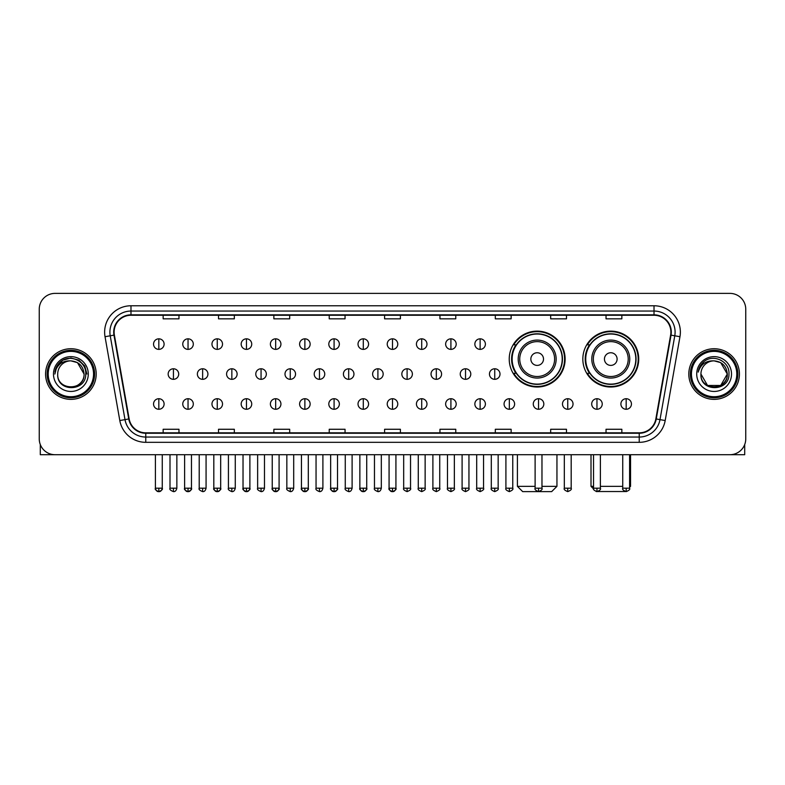 <?xml version="1.0" encoding="UTF-8"?>
<svg xmlns="http://www.w3.org/2000/svg" width="785" height="785" viewBox="0 0 785 785"><rect width="100%" height="100%" fill="white"/><g stroke="black" fill="none" stroke-linecap="round" stroke-linejoin="round"><path stroke-width="1.18" d="M582.833 359.069A27.946 27.946 0 0 0 610.779 387.015A27.946 27.946 0 0 0 638.725 359.069A27.946 27.946 0 0 0 610.779 331.133A27.946 27.946 0 0 0 582.833 359.069M509.23 359.069A27.946 27.946 0 0 0 537.176 387.015A27.946 27.946 0 0 0 565.121 359.069A27.946 27.946 0 0 0 537.176 331.133A27.946 27.946 0 0 0 509.23 359.069M515.931 373.307A25.571 25.571 0 0 1 515.931 344.841M589.535 373.307A25.571 25.571 0 0 1 589.535 344.841M39.25 309.192L39.25 438.893A15.818 15.818 0 0 0 55.068 454.711L729.932 454.711A15.818 15.818 0 0 0 745.75 438.893L745.75 309.192A15.818 15.818 0 0 0 729.932 293.384L55.068 293.384A15.818 15.818 0 0 0 39.25 309.192L39.25 438.893M45.579 374.043A25.306 25.306 0 0 0 70.885 399.359A25.306 25.306 0 0 0 96.192 374.043A25.306 25.306 0 0 0 70.885 348.736A25.306 25.306 0 0 0 45.579 374.043A25.306 25.306 0 0 0 70.885 399.359A25.306 25.306 0 0 0 96.192 374.043A25.306 25.306 0 0 0 70.885 348.736A25.306 25.306 0 0 0 45.579 374.043M688.808 374.043A25.306 25.306 0 0 0 714.114 399.359A25.306 25.306 0 0 0 739.421 374.043A25.306 25.306 0 0 0 714.114 348.736A25.306 25.306 0 0 0 688.808 374.043A25.306 25.306 0 0 0 714.114 399.359A25.306 25.306 0 0 0 739.421 374.043A25.306 25.306 0 0 0 714.114 348.736A25.306 25.306 0 0 0 688.808 374.043M114.119 332.134A16.868 16.868 0 0 1 130.987 315.256L654.013 315.256A16.868 16.868 0 0 1 670.625 335.058L655.848 418.896A16.868 16.868 0 0 1 639.226 432.829L145.774 432.829A16.868 16.868 0 0 1 129.152 418.896L114.374 335.058A16.868 16.868 0 0 1 114.119 332.134M113.697 332.134A17.29 17.29 0 0 0 113.962 335.136L128.74 418.964A17.29 17.29 0 0 0 145.774 433.251L639.226 433.251A17.29 17.29 0 0 0 656.26 418.964L671.038 335.136A17.29 17.29 0 0 0 654.013 314.834L130.987 314.834A17.29 17.29 0 0 0 113.697 332.134M105.033 336.706A26.366 26.366 0 0 1 130.987 305.767L654.013 305.767A26.366 26.366 0 0 1 679.967 336.706L665.189 420.544A26.366 26.366 0 0 1 639.226 442.328L145.774 442.328A26.366 26.366 0 0 1 119.811 420.544L105.033 336.706L110.224 335.794A21.087 21.087 0 0 1 130.987 311.046L654.013 311.046A21.087 21.087 0 0 1 674.776 335.794L659.999 419.622A21.087 21.087 0 0 1 639.226 437.049L145.774 437.049A21.087 21.087 0 0 1 125.001 419.622L110.224 335.794A21.087 21.087 0 0 1 109.9 332.134M729.932 293.384L55.068 293.384M55.068 454.711L729.932 454.711M745.75 438.893L745.75 309.192M656.26 418.964L659.999 419.622L674.776 335.794L679.967 336.706M384.591 315.256L384.591 318.828L400.409 318.828L400.409 315.256M329.229 315.256L329.229 318.828L345.047 318.828L345.047 315.256M273.867 315.256L273.867 318.828L289.685 318.828L289.685 315.256M218.515 315.256L218.515 318.828L234.332 318.828L234.332 315.256M163.152 315.256L163.152 318.828L178.97 318.828L178.97 315.256M439.953 315.256L439.953 318.828L455.771 318.828L455.771 315.256M495.315 315.256L495.315 318.828L511.133 318.828L511.133 315.256M550.668 315.256L550.668 318.828L566.485 318.828L566.485 315.256M606.03 315.256L606.03 318.828L621.848 318.828L621.848 315.256M400.409 432.829L400.409 429.267L384.591 429.267L384.591 432.829M345.047 432.829L345.047 429.267L329.229 429.267L329.229 432.829M289.685 432.829L289.685 429.267L273.867 429.267L273.867 432.829M234.332 432.829L234.332 429.267L218.515 429.267L218.515 432.829M178.97 432.829L178.97 429.267L163.152 429.267L163.152 432.829M455.771 432.829L455.771 429.267L439.953 429.267L439.953 432.829M511.133 432.829L511.133 429.267L495.315 429.267L495.315 432.829M566.485 432.829L566.485 429.267L550.668 429.267L550.668 432.829M621.848 432.829L621.848 429.267L606.03 429.267L606.03 432.829M40.3 444.575L40.3 454.711L101.461 454.711M93.552 374.043A22.667 22.667 0 0 0 70.885 351.376A22.667 22.667 0 0 0 48.209 374.043A22.667 22.667 0 0 0 70.885 396.719A22.667 22.667 0 0 0 93.552 374.043M94.612 374.043A23.727 23.727 0 0 0 70.885 350.316A23.727 23.727 0 0 0 47.159 374.043A23.727 23.727 0 0 0 70.885 397.769A23.727 23.727 0 0 0 94.612 374.043M84.064 374.043C83.279 366.036 78.892 361.649 70.885 360.864L77.479 362.631L84.064 374.043L77.479 362.631L70.885 360.864L77.479 362.631L84.064 374.043L77.479 362.631L70.885 360.864L77.479 362.631L84.064 374.043L77.479 362.631L70.885 360.864L77.479 362.631L84.064 374.043C84.868 391.048 56.893 391.048 57.707 374.043C56.53 392.343 86.35 391.931 85.732 374.043C86.713 361.492 70.257 353.515 60.779 361.6C57.472 364.358 55.539 367.871 54.97 372.129C57.452 364.279 62.761 360.521 70.885 360.864L77.479 362.631L84.064 374.043C84.868 391.048 56.893 391.048 57.707 374.043C56.893 391.048 84.868 391.048 84.064 374.043C84.868 391.048 56.893 391.048 57.707 374.043C56.893 391.048 84.868 391.048 84.064 374.043C84.868 391.048 56.893 391.048 57.707 374.043C56.893 391.048 84.868 391.048 84.064 374.043C84.868 391.048 56.893 391.048 57.707 374.043C56.893 391.048 84.868 391.048 84.064 374.043C84.868 391.048 56.893 391.048 57.707 374.043C56.893 391.048 84.868 391.048 84.064 374.043C84.868 391.048 56.893 391.048 57.707 374.043C56.893 391.048 84.868 391.048 84.064 374.043C84.868 391.048 56.893 391.048 57.707 374.043A13.178 13.178 0 0 1 70.885 360.864L77.479 362.631L84.064 374.043C84.594 384.277 71.435 391.077 63.408 384.905M53.488 374.043A17.398 17.398 0 0 0 70.885 391.45A17.398 17.398 0 0 0 88.283 374.043A17.398 17.398 0 0 0 70.885 356.645A17.398 17.398 0 0 0 53.488 374.043M60.769 361.6L56.883 366.222M56.775 366.428L62.869 360.158L70.885 358.009L78.902 360.158L84.77 366.026L86.919 374.043L84.77 366.026L78.902 360.158L70.885 358.009L62.869 360.158L57.001 366.026L54.852 374.043M56.648 366.673L56.991 366.036L56.648 366.673M541.974 486.347L556.948 486.347L551.669 491.616L522.673 491.616L517.403 486.347L535.115 486.347M543.505 359.069A6.329 6.329 0 0 0 537.176 352.75A6.329 6.329 0 0 0 530.846 359.069A6.329 6.329 0 0 0 537.176 365.398A6.329 6.329 0 0 0 543.505 359.069M556.153 359.069A18.977 18.977 0 0 0 537.176 340.091A18.977 18.977 0 0 0 518.198 359.069A18.977 18.977 0 0 0 537.176 378.056A18.977 18.977 0 0 0 556.153 359.069A18.977 18.977 0 0 1 537.176 378.056A18.977 18.977 0 0 1 518.198 359.069M562.217 359.069A25.041 25.041 0 0 0 537.176 334.027A25.041 25.041 0 0 0 512.134 359.069A25.041 25.041 0 0 0 537.176 384.12A25.041 25.041 0 0 0 562.217 359.069M564.592 359.069A27.416 27.416 0 0 1 513.743 373.307L516.285 373.307A25.277 25.277 0 0 0 553.896 378.027A25.277 25.277 0 0 0 553.896 340.121A25.277 25.277 0 0 0 516.285 344.841L513.743 344.841A27.416 27.416 0 0 1 564.592 359.069M625.37 491.528L596.188 491.528M600.388 486.347L622.74 486.347M629.599 486.347L630.551 486.347L629.599 487.299M617.108 359.069A6.329 6.329 0 0 0 610.779 352.75A6.329 6.329 0 0 0 604.45 359.069A6.329 6.329 0 0 0 610.779 365.398A6.329 6.329 0 0 0 617.108 359.069M629.756 359.069A18.977 18.977 0 0 0 610.779 340.091A18.977 18.977 0 0 0 591.792 359.069A18.977 18.977 0 0 0 610.779 378.056A18.977 18.977 0 0 0 629.756 359.069A18.977 18.977 0 0 1 610.779 378.056A18.977 18.977 0 0 1 591.792 359.069M635.821 359.069A25.041 25.041 0 0 0 610.779 334.027A25.041 25.041 0 0 0 585.738 359.069A25.041 25.041 0 0 0 610.779 384.12A25.041 25.041 0 0 0 635.821 359.069M591.007 454.711L591.007 486.347L593.538 486.347M638.195 359.069A27.416 27.416 0 0 1 587.347 373.307L589.888 373.307A25.277 25.277 0 0 0 627.5 378.027A25.277 25.277 0 0 0 627.5 340.121A25.277 25.277 0 0 0 589.888 344.841L587.347 344.841A27.416 27.416 0 0 1 638.195 359.069M158.825 338.826A5.269 5.269 0 0 0 153.556 344.095A5.269 5.269 0 0 0 158.825 349.374A5.269 5.269 0 0 0 164.104 344.095A5.269 5.269 0 0 0 158.825 338.826L158.825 349.374A5.269 5.269 0 0 0 164.104 344.095A5.269 5.269 0 0 0 158.825 338.826M188.037 338.826A5.269 5.269 0 0 0 182.768 344.095A5.269 5.269 0 0 0 188.037 349.374A5.269 5.269 0 0 0 193.306 344.095A5.269 5.269 0 0 0 188.037 338.826L188.037 349.374A5.269 5.269 0 0 0 193.306 344.095A5.269 5.269 0 0 0 188.037 338.826M217.249 338.826A5.269 5.269 0 0 0 211.97 344.095A5.269 5.269 0 0 0 217.249 349.374A5.269 5.269 0 0 0 222.518 344.095A5.269 5.269 0 0 0 217.249 338.826L217.249 349.374A5.269 5.269 0 0 0 222.518 344.095A5.269 5.269 0 0 0 217.249 338.826M246.451 338.826A5.269 5.269 0 0 0 241.181 344.095A5.269 5.269 0 0 0 246.451 349.374A5.269 5.269 0 0 0 251.73 344.095A5.269 5.269 0 0 0 246.451 338.826L246.451 349.374A5.269 5.269 0 0 0 251.73 344.095A5.269 5.269 0 0 0 246.451 338.826M275.663 338.826A5.269 5.269 0 0 0 270.393 344.095A5.269 5.269 0 0 0 275.663 349.374A5.269 5.269 0 0 0 280.932 344.095A5.269 5.269 0 0 0 275.663 338.826L275.663 349.374A5.269 5.269 0 0 0 280.932 344.095A5.269 5.269 0 0 0 275.663 338.826M304.874 338.826A5.269 5.269 0 0 0 299.605 344.095A5.269 5.269 0 0 0 304.874 349.374A5.269 5.269 0 0 0 310.144 344.095A5.269 5.269 0 0 0 304.874 338.826L304.874 349.374A5.269 5.269 0 0 0 310.144 344.095A5.269 5.269 0 0 0 304.874 338.826M334.086 338.826A5.269 5.269 0 0 0 328.807 344.095A5.269 5.269 0 0 0 334.086 349.374A5.269 5.269 0 0 0 339.355 344.095A5.269 5.269 0 0 0 334.086 338.826L334.086 349.374A5.269 5.269 0 0 0 339.355 344.095A5.269 5.269 0 0 0 334.086 338.826M363.288 338.826A5.269 5.269 0 0 0 358.019 344.095A5.269 5.269 0 0 0 363.288 349.374A5.269 5.269 0 0 0 368.567 344.095A5.269 5.269 0 0 0 363.288 338.826L363.288 349.374A5.269 5.269 0 0 0 368.567 344.095A5.269 5.269 0 0 0 363.288 338.826M392.5 338.826A5.269 5.269 0 0 0 387.231 344.095A5.269 5.269 0 0 0 392.5 349.374A5.269 5.269 0 0 0 397.769 344.095A5.269 5.269 0 0 0 392.5 338.826L392.5 349.374A5.269 5.269 0 0 0 397.769 344.095A5.269 5.269 0 0 0 392.5 338.826M421.712 338.826A5.269 5.269 0 0 0 416.433 344.095A5.269 5.269 0 0 0 421.712 349.374A5.269 5.269 0 0 0 426.981 344.095A5.269 5.269 0 0 0 421.712 338.826L421.712 349.374A5.269 5.269 0 0 0 426.981 344.095A5.269 5.269 0 0 0 421.712 338.826M450.914 338.826A5.269 5.269 0 0 0 445.644 344.095A5.269 5.269 0 0 0 450.914 349.374A5.269 5.269 0 0 0 456.193 344.095A5.269 5.269 0 0 0 450.914 338.826L450.914 349.374A5.269 5.269 0 0 0 456.193 344.095A5.269 5.269 0 0 0 450.914 338.826M480.126 338.826A5.269 5.269 0 0 0 474.856 344.095A5.269 5.269 0 0 0 480.126 349.374A5.269 5.269 0 0 0 485.395 344.095A5.269 5.269 0 0 0 480.126 338.826L480.126 349.374A5.269 5.269 0 0 0 485.395 344.095A5.269 5.269 0 0 0 480.126 338.826M173.436 368.773A5.269 5.269 0 0 0 168.157 374.043A5.269 5.269 0 0 0 173.436 379.322A5.269 5.269 0 0 0 178.705 374.043A5.269 5.269 0 0 0 173.436 368.773L173.436 379.322A5.269 5.269 0 0 0 178.705 374.043A5.269 5.269 0 0 0 173.436 368.773M202.638 368.773A5.269 5.269 0 0 0 197.369 374.043A5.269 5.269 0 0 0 202.638 379.322A5.269 5.269 0 0 0 207.917 374.043A5.269 5.269 0 0 0 202.638 368.773L202.638 379.322A5.269 5.269 0 0 0 207.917 374.043A5.269 5.269 0 0 0 202.638 368.773M231.85 368.773A5.269 5.269 0 0 0 226.58 374.043A5.269 5.269 0 0 0 231.85 379.322A5.269 5.269 0 0 0 237.119 374.043A5.269 5.269 0 0 0 231.85 368.773L231.85 379.322A5.269 5.269 0 0 0 237.119 374.043A5.269 5.269 0 0 0 231.85 368.773M261.062 368.773A5.269 5.269 0 0 0 255.782 374.043A5.269 5.269 0 0 0 261.062 379.322A5.269 5.269 0 0 0 266.331 374.043A5.269 5.269 0 0 0 261.062 368.773L261.062 379.322A5.269 5.269 0 0 0 266.331 374.043A5.269 5.269 0 0 0 261.062 368.773M290.264 368.773A5.269 5.269 0 0 0 284.994 374.043A5.269 5.269 0 0 0 290.264 379.322A5.269 5.269 0 0 0 295.543 374.043A5.269 5.269 0 0 0 290.264 368.773L290.264 379.322A5.269 5.269 0 0 0 295.543 374.043A5.269 5.269 0 0 0 290.264 368.773M319.475 368.773A5.269 5.269 0 0 0 314.206 374.043A5.269 5.269 0 0 0 319.475 379.322A5.269 5.269 0 0 0 324.754 374.043A5.269 5.269 0 0 0 319.475 368.773L319.475 379.322A5.269 5.269 0 0 0 324.754 374.043A5.269 5.269 0 0 0 319.475 368.773M348.687 368.773A5.269 5.269 0 0 0 343.418 374.043A5.269 5.269 0 0 0 348.687 379.322A5.269 5.269 0 0 0 353.957 374.043A5.269 5.269 0 0 0 348.687 368.773L348.687 379.322A5.269 5.269 0 0 0 353.957 374.043A5.269 5.269 0 0 0 348.687 368.773M377.899 368.773A5.269 5.269 0 0 0 372.62 374.043A5.269 5.269 0 0 0 377.899 379.322A5.269 5.269 0 0 0 383.168 374.043A5.269 5.269 0 0 0 377.899 368.773L377.899 379.322A5.269 5.269 0 0 0 383.168 374.043A5.269 5.269 0 0 0 377.899 368.773M407.101 368.773A5.269 5.269 0 0 0 401.832 374.043A5.269 5.269 0 0 0 407.101 379.322A5.269 5.269 0 0 0 412.38 374.043A5.269 5.269 0 0 0 407.101 368.773L407.101 379.322A5.269 5.269 0 0 0 412.38 374.043A5.269 5.269 0 0 0 407.101 368.773M436.313 368.773A5.269 5.269 0 0 0 431.043 374.043A5.269 5.269 0 0 0 436.313 379.322A5.269 5.269 0 0 0 441.582 374.043A5.269 5.269 0 0 0 436.313 368.773L436.313 379.322A5.269 5.269 0 0 0 441.582 374.043A5.269 5.269 0 0 0 436.313 368.773M465.525 368.773A5.269 5.269 0 0 0 460.245 374.043A5.269 5.269 0 0 0 465.525 379.322A5.269 5.269 0 0 0 470.794 374.043A5.269 5.269 0 0 0 465.525 368.773L465.525 379.322A5.269 5.269 0 0 0 470.794 374.043A5.269 5.269 0 0 0 465.525 368.773M494.736 368.773A5.269 5.269 0 0 0 489.457 374.043A5.269 5.269 0 0 0 494.736 379.322A5.269 5.269 0 0 0 500.006 374.043A5.269 5.269 0 0 0 494.736 368.773L494.736 379.322A5.269 5.269 0 0 0 500.006 374.043A5.269 5.269 0 0 0 494.736 368.773M158.825 398.721A5.269 5.269 0 0 0 153.556 403.99A5.269 5.269 0 0 0 158.825 409.27A5.269 5.269 0 0 0 164.104 403.99A5.269 5.269 0 0 0 158.825 398.721L158.825 409.27A5.269 5.269 0 0 0 164.104 403.99A5.269 5.269 0 0 0 158.825 398.721M188.037 398.721A5.269 5.269 0 0 0 182.768 403.99A5.269 5.269 0 0 0 188.037 409.27A5.269 5.269 0 0 0 193.306 403.99A5.269 5.269 0 0 0 188.037 398.721L188.037 409.27A5.269 5.269 0 0 0 193.306 403.99A5.269 5.269 0 0 0 188.037 398.721M217.249 398.721A5.269 5.269 0 0 0 211.97 403.99A5.269 5.269 0 0 0 217.249 409.27A5.269 5.269 0 0 0 222.518 403.99A5.269 5.269 0 0 0 217.249 398.721L217.249 409.27A5.269 5.269 0 0 0 222.518 403.99A5.269 5.269 0 0 0 217.249 398.721M246.451 398.721A5.269 5.269 0 0 0 241.181 403.99A5.269 5.269 0 0 0 246.451 409.27A5.269 5.269 0 0 0 251.73 403.99A5.269 5.269 0 0 0 246.451 398.721L246.451 409.27A5.269 5.269 0 0 0 251.73 403.99A5.269 5.269 0 0 0 246.451 398.721M275.663 398.721A5.269 5.269 0 0 0 270.393 403.99A5.269 5.269 0 0 0 275.663 409.27A5.269 5.269 0 0 0 280.932 403.99A5.269 5.269 0 0 0 275.663 398.721L275.663 409.27A5.269 5.269 0 0 0 280.932 403.99A5.269 5.269 0 0 0 275.663 398.721M304.874 398.721A5.269 5.269 0 0 0 299.605 403.99A5.269 5.269 0 0 0 304.874 409.27A5.269 5.269 0 0 0 310.144 403.99A5.269 5.269 0 0 0 304.874 398.721L304.874 409.27A5.269 5.269 0 0 0 310.144 403.99A5.269 5.269 0 0 0 304.874 398.721M334.086 398.721A5.269 5.269 0 0 0 328.807 403.99A5.269 5.269 0 0 0 334.086 409.27A5.269 5.269 0 0 0 339.355 403.99A5.269 5.269 0 0 0 334.086 398.721L334.086 409.27A5.269 5.269 0 0 0 339.355 403.99A5.269 5.269 0 0 0 334.086 398.721M363.288 398.721A5.269 5.269 0 0 0 358.019 403.99A5.269 5.269 0 0 0 363.288 409.27A5.269 5.269 0 0 0 368.567 403.99A5.269 5.269 0 0 0 363.288 398.721L363.288 409.27A5.269 5.269 0 0 0 368.567 403.99A5.269 5.269 0 0 0 363.288 398.721M392.5 398.721A5.269 5.269 0 0 0 387.231 403.99A5.269 5.269 0 0 0 392.5 409.27A5.269 5.269 0 0 0 397.769 403.99A5.269 5.269 0 0 0 392.5 398.721L392.5 409.27A5.269 5.269 0 0 0 397.769 403.99A5.269 5.269 0 0 0 392.5 398.721M421.712 398.721A5.269 5.269 0 0 0 416.433 403.99A5.269 5.269 0 0 0 421.712 409.27A5.269 5.269 0 0 0 426.981 403.99A5.269 5.269 0 0 0 421.712 398.721L421.712 409.27A5.269 5.269 0 0 0 426.981 403.99A5.269 5.269 0 0 0 421.712 398.721M450.914 398.721A5.269 5.269 0 0 0 445.644 403.99A5.269 5.269 0 0 0 450.914 409.27A5.269 5.269 0 0 0 456.193 403.99A5.269 5.269 0 0 0 450.914 398.721L450.914 409.27A5.269 5.269 0 0 0 456.193 403.99A5.269 5.269 0 0 0 450.914 398.721M480.126 398.721A5.269 5.269 0 0 0 474.856 403.99A5.269 5.269 0 0 0 480.126 409.27A5.269 5.269 0 0 0 485.395 403.99A5.269 5.269 0 0 0 480.126 398.721L480.126 409.27A5.269 5.269 0 0 0 485.395 403.99A5.269 5.269 0 0 0 480.126 398.721M509.337 398.721A5.269 5.269 0 0 0 504.068 403.99A5.269 5.269 0 0 0 509.337 409.27A5.269 5.269 0 0 0 514.607 403.99A5.269 5.269 0 0 0 509.337 398.721L509.337 409.27A5.269 5.269 0 0 0 514.607 403.99A5.269 5.269 0 0 0 509.337 398.721M538.549 398.721A5.269 5.269 0 0 0 533.27 403.99A5.269 5.269 0 0 0 538.549 409.27A5.269 5.269 0 0 0 543.819 403.99A5.269 5.269 0 0 0 538.549 398.721L538.549 409.27A5.269 5.269 0 0 0 543.819 403.99A5.269 5.269 0 0 0 538.549 398.721M567.751 398.721A5.269 5.269 0 0 0 562.482 403.99A5.269 5.269 0 0 0 567.751 409.27A5.269 5.269 0 0 0 573.03 403.99A5.269 5.269 0 0 0 567.751 398.721L567.751 409.27A5.269 5.269 0 0 0 573.03 403.99A5.269 5.269 0 0 0 567.751 398.721M596.963 398.721A5.269 5.269 0 0 0 591.694 403.99A5.269 5.269 0 0 0 596.963 409.27A5.269 5.269 0 0 0 602.232 403.99A5.269 5.269 0 0 0 596.963 398.721L596.963 409.27A5.269 5.269 0 0 0 602.232 403.99A5.269 5.269 0 0 0 596.963 398.721M626.175 398.721A5.269 5.269 0 0 0 620.896 403.99A5.269 5.269 0 0 0 626.175 409.27A5.269 5.269 0 0 0 631.444 403.99A5.269 5.269 0 0 0 626.175 398.721L626.175 409.27A5.269 5.269 0 0 0 631.444 403.99A5.269 5.269 0 0 0 626.175 398.721M744.7 444.575L744.7 454.711L683.539 454.711M736.791 374.043A22.667 22.667 0 0 0 714.114 351.376A22.667 22.667 0 0 0 691.448 374.043A22.667 22.667 0 0 0 714.114 396.719A22.667 22.667 0 0 0 736.791 374.043M737.841 374.043A23.727 23.727 0 0 0 714.114 350.316A23.727 23.727 0 0 0 690.388 374.043A23.727 23.727 0 0 0 714.114 397.769A23.727 23.727 0 0 0 737.841 374.043M720.708 385.464L707.52 385.464L700.936 374.043A13.178 13.178 0 0 1 714.114 360.864L720.708 362.631L727.293 374.043L720.708 362.631L714.114 360.864L720.708 362.631L727.293 374.043L720.708 362.631L714.114 360.864L720.708 362.631L714.114 360.864L720.708 362.631L727.293 374.043C728.107 391.048 700.132 391.048 700.936 374.043C699.759 392.343 729.579 391.931 728.961 374.043C729.942 361.492 713.486 353.515 704.008 361.6C700.701 364.358 698.768 367.871 698.199 372.129C700.681 364.279 705.99 360.521 714.114 360.864L720.708 362.631L727.293 374.043C728.107 391.048 700.132 391.048 700.936 374.043C700.132 391.048 728.107 391.048 727.293 374.043L720.708 385.464L707.52 385.464M714.114 360.864C722.121 361.649 726.517 366.036 727.293 374.043C728.107 391.048 700.132 391.048 700.936 374.043C700.132 391.048 728.107 391.048 727.293 374.043C728.107 391.048 700.132 391.048 700.936 374.043C700.132 391.048 728.107 391.048 727.293 374.043C728.107 391.048 700.132 391.048 700.936 374.043M696.717 374.043A17.398 17.398 0 0 0 714.114 391.45A17.398 17.398 0 0 0 731.512 374.043A17.398 17.398 0 0 0 714.114 356.645A17.398 17.398 0 0 0 696.717 374.043M727.293 374.043C727.823 384.277 714.664 391.077 706.637 384.905M704.008 361.6L700.122 366.222M699.877 366.673L700.23 366.036L699.877 366.673M654.013 305.767L654.013 314.834M110.224 335.794L113.962 335.136M145.774 442.328L145.774 433.251M639.226 433.251L639.226 442.328M119.811 420.544L128.74 418.964M671.038 335.136L674.776 335.794M130.987 305.767L130.987 314.834M659.999 419.622L665.189 420.544M554.612 359.069A17.437 17.437 0 0 0 537.176 341.632A17.437 17.437 0 0 0 519.739 359.069A17.437 17.437 0 0 0 537.176 376.506A17.437 17.437 0 0 0 554.612 359.069M628.216 359.069A17.437 17.437 0 0 0 610.779 341.632A17.437 17.437 0 0 0 593.342 359.069A17.437 17.437 0 0 0 610.779 376.506A17.437 17.437 0 0 0 628.216 359.069M173.436 488.191L170.002 488.191C169.315 489.29 170.453 490.429 173.436 491.616L173.436 488.191L176.861 488.191L176.861 454.711M202.638 488.191L199.213 488.191C198.517 489.29 199.665 490.429 202.638 491.616L202.638 488.191L206.072 488.191L206.072 454.711M231.85 488.191L228.425 488.191C227.728 489.29 228.867 490.429 231.85 491.616L231.85 488.191L235.274 488.191L235.274 454.711M261.062 488.191L257.637 488.191C256.94 489.29 258.079 490.429 261.062 491.616L261.062 488.191L264.486 488.191L264.486 454.711M290.264 488.191L286.839 488.191C286.142 489.29 287.29 490.429 290.264 491.616L290.264 488.191L293.698 488.191L293.698 454.711M319.475 488.191L316.051 488.191C315.354 489.29 316.502 490.429 319.475 491.616L319.475 488.191L322.9 488.191L322.9 454.711M348.687 488.191L345.263 488.191C344.566 489.29 345.704 490.429 348.687 491.616L348.687 488.191L352.112 488.191L352.112 454.711M377.899 488.191L374.465 488.191C373.778 489.29 374.916 490.429 377.899 491.616L377.899 488.191L381.324 488.191L381.324 454.711M407.101 488.191L403.676 488.191C402.98 489.29 404.128 490.429 407.101 491.616L407.101 488.191L410.535 488.191L410.535 454.711M436.313 488.191L432.888 488.191C432.192 489.29 433.33 490.429 436.313 491.616L436.313 488.191L439.737 488.191L439.737 454.711M465.525 488.191L462.1 488.191C461.403 489.29 462.542 490.429 465.525 491.616L465.525 488.191L468.949 488.191L468.949 454.711M494.736 488.191L491.302 488.191C490.605 489.29 491.753 490.429 494.736 491.616L494.736 488.191L498.161 488.191L498.161 454.711M158.825 488.191L155.401 488.191C154.704 489.29 155.852 490.429 158.825 491.616L158.825 488.191L162.26 488.191C162.946 489.29 161.808 490.429 158.825 491.616C157.137 491.783 155.999 490.635 155.401 488.191L155.401 454.711M188.037 488.191L184.612 488.191C183.916 489.29 185.054 490.429 188.037 491.616L188.037 488.191L191.462 488.191C192.158 489.29 191.02 490.429 188.037 491.616C186.349 491.783 185.211 490.635 184.612 488.191L184.612 454.711M217.249 488.191L213.814 488.191C213.127 489.29 214.266 490.429 217.249 491.616L217.249 488.191L220.673 488.191C221.37 489.29 220.222 490.429 217.249 491.616C215.561 491.783 214.413 490.635 213.814 488.191L213.814 454.711M246.451 488.191L243.026 488.191C242.329 489.29 243.478 490.429 246.451 491.616L246.451 488.191L249.885 488.191C250.582 489.29 249.434 490.429 246.451 491.616C244.773 491.783 243.625 490.635 243.026 488.191L243.026 454.711L243.026 488.191M275.663 488.191L272.238 488.191C271.541 489.29 272.68 490.429 275.663 491.616L275.663 488.191L279.087 488.191C279.784 489.29 278.646 490.429 275.663 491.616C273.975 491.783 272.837 490.635 272.238 488.191L272.238 454.711M304.874 488.191L301.45 488.191C300.753 489.29 301.891 490.429 304.874 491.616L304.874 488.191L308.299 488.191C308.996 489.29 307.857 490.429 304.874 491.616C303.187 491.783 302.048 490.635 301.45 488.191L301.45 454.711M334.086 488.191L330.652 488.191C329.955 489.29 331.103 490.429 334.086 491.616L334.086 488.191L337.511 488.191C338.207 489.29 337.059 490.429 334.086 491.616C332.398 491.783 331.25 490.635 330.652 488.191L330.652 454.711M363.288 488.191L359.864 488.191C359.167 489.29 360.315 490.429 363.288 491.616L363.288 488.191L366.723 488.191C367.409 489.29 366.271 490.429 363.288 491.616C361.6 491.783 360.462 490.635 359.864 488.191L359.864 454.711M392.5 488.191L389.075 488.191C388.379 489.29 389.517 490.429 392.5 491.616L392.5 488.191L395.925 488.191C396.621 489.29 395.483 490.429 392.5 491.616C390.812 491.783 389.674 490.635 389.075 488.191L389.075 454.711M421.712 488.191L418.277 488.191C417.591 489.29 418.729 490.429 421.712 491.616L421.712 488.191L425.136 488.191L425.136 454.711L425.136 488.191C425.833 489.29 424.685 490.429 421.712 491.616M450.914 488.191L447.489 488.191L447.489 454.711L447.489 488.191C446.793 489.29 447.941 490.429 450.914 491.616L450.914 488.191L454.348 488.191L454.348 454.711M480.126 488.191L476.701 488.191C476.004 489.29 477.143 490.429 480.126 491.616L480.126 488.191L483.55 488.191L483.55 454.711M509.337 488.191L505.913 488.191C505.216 489.29 506.354 490.429 509.337 491.616L509.337 488.191L512.762 488.191L512.762 454.711M538.549 488.191L535.115 488.191C534.418 489.29 535.566 490.429 538.549 491.616L538.549 488.191L541.974 488.191L541.974 454.711M567.751 488.191L564.327 488.191C563.63 489.29 564.778 490.429 567.751 491.616L567.751 488.191L571.186 488.191L571.186 454.711M596.963 488.191L593.538 488.191C592.842 489.29 593.98 490.429 596.963 491.616L596.963 488.191L600.388 488.191L600.388 454.711M626.175 488.191L622.74 488.191C622.054 489.29 623.192 490.429 626.175 491.616L626.175 488.191L629.599 488.191L629.599 454.711M556.948 454.711L556.948 486.347M517.403 454.711L517.403 486.347M630.551 454.711L630.551 486.347M593.627 488.967L591.007 486.347M170.002 488.191L170.002 454.711M176.861 488.191C176.262 490.635 175.124 491.783 173.436 491.616M199.213 488.191L199.213 454.711M206.072 488.191C205.474 490.635 204.326 491.783 202.638 491.616M228.425 488.191L228.425 454.711M235.274 488.191C234.676 490.635 233.537 491.783 231.85 491.616M257.637 488.191L257.637 454.711M264.486 488.191C263.888 490.635 262.749 491.783 261.062 491.616M286.839 488.191L286.839 454.711M293.698 488.191C293.099 490.635 291.951 491.783 290.264 491.616M316.051 488.191L316.051 454.711M322.9 488.191C322.311 490.635 321.163 491.783 319.475 491.616M345.263 488.191L345.263 454.711M352.112 488.191C351.513 490.635 350.375 491.783 348.687 491.616M374.465 488.191L374.465 454.711M381.324 488.191C380.725 490.635 379.587 491.783 377.899 491.616M403.676 488.191L403.676 454.711M410.535 488.191C411.222 489.29 410.084 490.429 407.101 491.616M432.888 488.191L432.888 454.711M439.737 488.191C440.434 489.29 439.296 490.429 436.313 491.616M462.1 488.191L462.1 454.711M468.949 488.191C469.646 489.29 468.498 490.429 465.525 491.616M491.302 488.191L491.302 454.711M498.161 488.191C498.858 489.29 497.71 490.429 494.736 491.616M158.825 491.616C160.513 491.783 161.661 490.635 162.26 488.191L162.26 454.711M188.037 491.616C189.725 491.783 190.863 490.635 191.462 488.191L191.462 454.711M217.249 491.616C218.936 491.783 220.075 490.635 220.673 488.191L220.673 454.711M246.451 491.616C248.138 491.783 249.287 490.635 249.885 488.191L249.885 454.711M275.663 491.616C277.35 491.783 278.489 490.635 279.087 488.191L279.087 454.711M304.874 491.616C306.562 491.783 307.7 490.635 308.299 488.191L308.299 454.711M334.086 491.616C335.764 491.783 336.912 490.635 337.511 488.191L337.511 454.711M363.288 491.616C364.976 491.783 366.124 490.635 366.723 488.191L366.723 454.711M392.5 491.616C394.188 491.783 395.326 490.635 395.925 488.191L395.925 454.711M418.277 488.191L418.277 454.711M454.348 488.191C455.045 489.29 453.897 490.429 450.914 491.616M476.701 488.191L476.701 454.711M483.55 488.191C484.247 489.29 483.109 490.429 480.126 491.616M505.913 488.191L505.913 454.711M512.762 488.191C513.459 489.29 512.32 490.429 509.337 491.616M535.115 488.191L535.115 454.711M541.974 488.191C542.67 489.29 541.522 490.429 538.549 491.616M564.327 488.191L564.327 454.711M571.186 488.191C571.872 489.29 570.734 490.429 567.751 491.616M593.538 488.191L593.538 454.711M600.388 488.191C601.084 489.29 599.946 490.429 596.963 491.616M622.74 488.191L622.74 454.711M629.599 488.191C630.296 489.29 629.148 490.429 626.175 491.616"/></g></svg>
